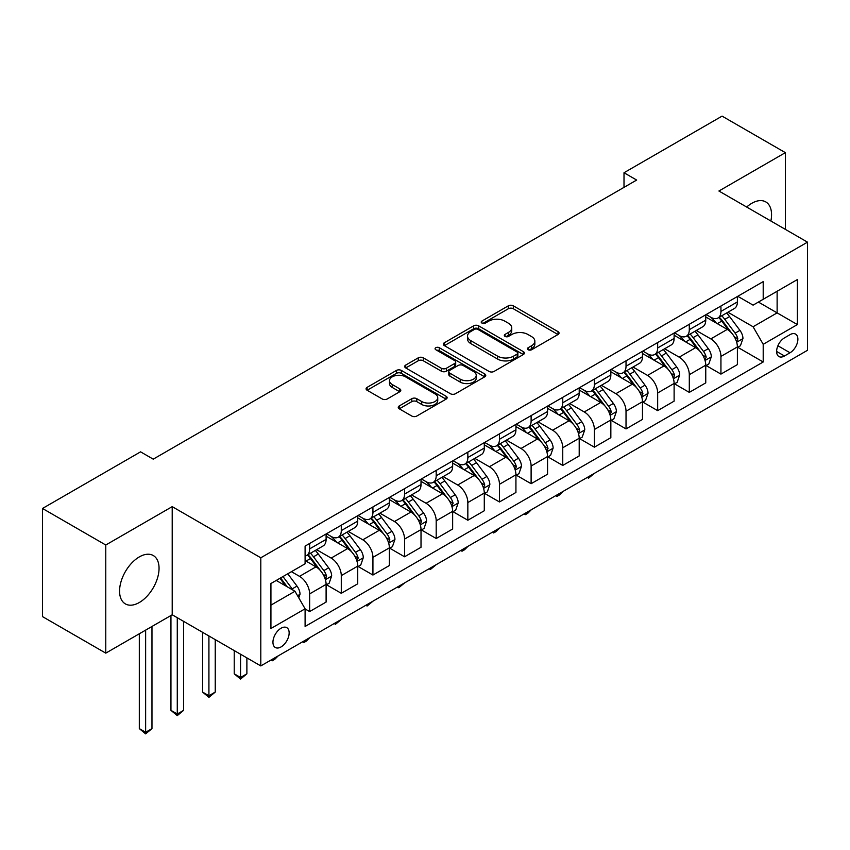 <?xml version="1.0" encoding="UTF-8"?>
<svg xmlns="http://www.w3.org/2000/svg" width="850" height="850" viewBox="0 0 850 850"><rect width="100%" height="100%" fill="white"/><g stroke="black" fill="none" stroke-linecap="round" stroke-linejoin="round"><path stroke-width="1.27" d="M528.148 349.743A2.454 1.424 0 0 0 531.622 349.743L558.025 334.507A3.517 2.029 0 0 0 559.056 333.072A3.517 2.029 0 0 0 558.025 331.638L513.304 305.819A3.517 2.029 0 0 0 508.332 305.819L481.939 321.066A2.454 1.424 0 0 0 481.217 322.065A2.454 1.424 0 0 0 481.939 323.074A2.454 1.424 0 0 0 485.414 323.074L488.835 321.098A11.241 6.492 0 0 1 504.73 321.098L508.459 323.244A11.241 6.492 0 0 1 511.753 327.834A11.241 6.492 0 0 1 508.459 332.424L505.038 334.401A2.454 1.424 0 0 0 504.326 335.41A2.454 1.424 0 0 0 505.038 336.409A2.454 1.424 0 0 0 508.523 336.409L511.934 334.433A11.241 6.492 0 0 1 527.839 334.433L531.558 336.589A11.241 6.492 0 0 1 534.852 341.179A11.241 6.492 0 0 1 531.558 345.769L528.148 347.735A2.454 1.424 0 0 0 527.425 348.744A2.454 1.424 0 0 0 528.148 349.743L528.148 347.735M139.315 602.512A27.922 16.118 120 0 0 157.548 577.904A27.922 16.118 120 0 0 153.276 555.528A27.922 16.118 120 0 0 139.315 556.909A27.922 16.118 120 0 0 121.072 581.517A27.922 16.118 120 0 0 125.354 603.893A27.922 16.118 120 0 0 139.315 602.512M770.876 221.011A27.922 16.118 120 0 0 765.776 201.907A27.922 16.118 120 0 0 751.814 203.288A27.922 16.118 120 0 0 746.683 207.039M281.053 646.924A11.454 6.609 120 0 0 288.533 636.841A11.454 6.609 120 0 0 286.779 627.661A11.454 6.609 120 0 0 281.053 628.224A11.454 6.609 120 0 0 273.562 638.318A11.454 6.609 120 0 0 275.326 647.498A11.454 6.609 120 0 0 281.053 646.924M399.266 405.939A3.517 2.029 0 0 0 398.246 407.373A3.517 2.029 0 0 0 399.266 408.808L411.814 416.054A3.517 2.029 0 0 0 416.787 416.054L446.101 399.128A3.517 2.029 0 0 0 447.132 397.694A3.517 2.029 0 0 0 446.101 396.259L401.381 370.441A3.517 2.029 0 0 0 396.419 370.441L367.094 387.366A3.517 2.029 0 0 0 366.074 388.801A3.517 2.029 0 0 0 367.094 390.235L382.256 398.979A3.517 2.029 0 0 0 387.217 398.979L399.766 391.744A3.517 2.029 0 0 0 400.796 390.309A3.517 2.029 0 0 0 399.766 388.875L392.254 384.529A9.403 5.429 0 0 1 389.502 380.694A9.403 5.429 0 0 1 395.303 375.679A9.403 5.429 0 0 1 405.546 376.858L434.987 393.858A9.403 5.429 0 0 1 437.739 397.694A9.403 5.429 0 0 1 431.938 402.709A9.403 5.429 0 0 1 421.696 401.529L416.787 398.692A3.517 2.029 0 0 0 411.814 398.692L399.266 405.939L399.266 408.808M172.21 506.642L105.772 545.009L42.5 508.47L42.5 616.611L105.772 653.14L172.21 614.784L260.801 665.922L260.801 557.791L172.21 506.642L172.21 614.784M785.357 229.373L785.357 152.649L718.919 191.016L807.5 242.154L260.801 557.791M785.357 152.649L722.075 116.121L624.006 172.741L624.006 187.361M42.5 508.47L140.579 451.849L153.234 459.159L636.661 180.051L624.006 172.741M489.079 371.439A3.517 2.029 0 0 0 494.052 371.439L523.366 354.514A3.517 2.029 0 0 0 524.397 353.079A3.517 2.029 0 0 0 523.366 351.645L478.646 325.826A3.517 2.029 0 0 0 473.673 325.826L444.359 342.752A3.517 2.029 0 0 0 443.328 344.186A3.517 2.029 0 0 0 444.359 345.621L489.079 371.439M436.772 350.285A2.454 1.424 0 0 1 439.269 350.625L439.269 347.703L484.734 373.957A3.517 2.029 0 0 1 485.764 375.392A3.517 2.029 0 0 1 484.734 376.826L455.419 393.741A3.517 2.029 0 0 1 450.447 393.741L405.726 367.933L405.726 365.064A3.517 2.029 0 0 0 404.696 366.499A3.517 2.029 0 0 0 405.726 367.933M405.726 365.064L418.274 357.818A3.517 2.029 0 0 1 423.247 357.818L441.384 368.284A3.517 2.029 0 0 0 446.346 368.284L454.676 363.481A3.517 2.029 0 0 0 455.696 362.047A3.517 2.029 0 0 0 454.676 360.612L435.795 349.711A2.454 1.424 0 0 1 435.072 348.712A2.454 1.424 0 0 1 436.592 347.395A2.454 1.424 0 0 1 439.269 347.703M790.032 334.656L784.465 337.875A11.092 6.407 120 0 0 777.219 347.65A11.092 6.407 120 0 0 778.919 356.543A11.092 6.407 120 0 0 784.465 355.991L790.032 352.771A11.092 6.407 120 0 0 797.289 342.996A11.092 6.407 120 0 0 795.579 334.103A11.092 6.407 120 0 0 790.032 334.656M260.801 665.922L807.5 350.296L807.5 242.154M737.768 296.299L753.079 305.139L763.204 299.296L763.204 281.616L305.097 546.104L305.097 563.784L270.927 583.514L270.927 628.522L305.097 608.791L305.097 626.471L763.204 361.983L763.204 344.303L753.079 326.761L727.919 312.237M763.204 299.296L797.374 279.565L797.374 324.572L763.204 344.303M105.772 545.009L105.772 653.14M758.402 302.069L777.123 312.885L777.123 291.252L797.374 279.565M753.079 326.761L777.123 312.885L797.374 324.572M270.927 605.136L294.971 591.26L276.239 580.444M305.097 608.94L309.644 611.564L309.644 593.884A14.322 8.266 -120 0 0 299.529 576.353L291.422 571.678M309.644 611.564L326.103 602.066L326.103 584.386A14.322 8.266 -120 0 0 315.977 566.854L305.097 560.564M326.485 584.758L341.286 593.3L341.286 575.62A14.322 8.266 -120 0 0 331.16 558.089L316.625 549.695M341.286 593.3L357.733 583.801L357.733 566.121A14.322 8.266 -120 0 0 347.618 548.59L326.103 536.169M358.116 566.482L372.927 575.036L372.927 557.356A14.322 8.266 -120 0 0 362.801 539.814L348.266 531.431M372.927 575.036L389.374 565.537L389.374 547.857A14.322 8.266 -120 0 0 379.249 530.315L357.733 517.894M389.757 548.218L404.558 556.771L404.558 539.091A14.322 8.266 -120 0 0 394.442 521.549L379.897 513.156M404.558 556.771L421.016 547.273L421.016 529.592A14.322 8.266 -120 0 0 410.89 512.051L389.374 499.63M421.398 529.954L436.199 538.507L436.199 520.827A14.322 8.266 -120 0 0 426.073 503.285L411.538 494.891M436.199 538.507L452.646 529.008L452.646 511.328A14.322 8.266 -120 0 0 442.531 493.786L421.016 481.366M453.029 511.689L467.84 520.242L467.84 502.552A14.322 8.266 -120 0 0 457.714 485.021L443.179 476.627M467.84 520.242L484.288 510.744L484.288 493.053A14.322 8.266 -120 0 0 474.162 475.522L452.646 463.101M484.67 493.425L499.471 501.967L499.471 484.288A14.322 8.266 -120 0 0 489.356 466.756L474.81 458.362M499.471 501.967L515.929 492.469L515.929 474.789A14.322 8.266 -120 0 0 505.803 457.257L484.288 444.837M516.311 475.161L531.112 483.703L531.112 466.023A14.322 8.266 -120 0 0 520.986 448.492L506.451 440.098M531.112 483.703L547.559 474.204L547.559 456.524A14.322 8.266 -120 0 0 537.444 438.993L515.929 426.572M547.942 456.896L562.753 465.439L562.753 447.759A14.322 8.266 -120 0 0 552.628 430.228L538.092 421.834M562.753 465.439L579.201 455.94L579.201 438.26A14.322 8.266 -120 0 0 569.075 420.729L547.559 408.308M579.583 438.621L594.384 447.174L594.384 429.494A14.322 8.266 -120 0 0 584.269 411.953L569.723 403.569M594.384 447.174L610.842 437.676L610.842 419.996A14.322 8.266 -120 0 0 600.716 402.454L579.201 390.033M611.224 420.357L626.025 428.91L626.025 411.23A14.322 8.266 -120 0 0 615.899 393.688L601.364 385.294M626.025 428.91L642.472 419.411L642.472 401.731A14.322 8.266 -120 0 0 632.357 384.189L610.842 371.769M642.855 402.092L657.666 410.646L657.666 392.966A14.322 8.266 -120 0 0 647.541 375.424L633.006 367.03M657.666 410.646L674.114 401.147L674.114 383.467A14.322 8.266 -120 0 0 663.988 365.925L642.472 353.504M674.496 383.828L689.297 392.381L689.297 374.691A14.322 8.266 -120 0 0 679.182 357.159L664.636 348.766M689.297 392.381L705.755 382.882L705.755 365.192A14.322 8.266 -120 0 0 695.629 347.661L674.114 335.24M706.138 365.564L720.938 374.106L720.938 356.426A14.322 8.266 -120 0 0 710.812 338.895L696.278 330.501M720.938 374.106L737.386 364.608L737.386 346.928A14.322 8.266 -120 0 0 727.271 329.396L705.755 316.976M706.138 314.564L710.812 317.263A14.322 8.266 -120 0 0 717.974 317.974A14.322 8.266 -120 0 0 720.938 311.419L720.938 306.011M674.496 332.828L679.182 335.538A14.322 8.266 -120 0 0 686.332 336.239A14.322 8.266 -120 0 0 689.297 329.683L689.297 324.275M642.855 351.092L647.541 353.802A14.322 8.266 -120 0 0 654.702 354.503A14.322 8.266 -120 0 0 657.666 347.958L657.666 342.55M611.224 369.357L615.899 372.066A14.322 8.266 -120 0 0 623.061 372.778A14.322 8.266 -120 0 0 626.025 366.223L626.025 360.814M579.583 387.621L584.269 390.331A14.322 8.266 -120 0 0 591.419 391.043A14.322 8.266 -120 0 0 594.384 384.487L594.384 379.079M547.942 405.896L552.628 408.595A14.322 8.266 -120 0 0 559.789 409.307A14.322 8.266 -120 0 0 562.753 402.751L562.753 397.343M516.311 424.161L520.986 426.859A14.322 8.266 -120 0 0 528.148 427.571A14.322 8.266 -120 0 0 531.112 421.016L531.112 415.608M484.67 442.425L489.356 445.124A14.322 8.266 -120 0 0 496.506 445.836A14.322 8.266 -120 0 0 499.471 439.28L499.471 433.872M453.029 460.689L457.714 463.388A14.322 8.266 -120 0 0 464.876 464.1A14.322 8.266 -120 0 0 467.84 457.544L467.84 452.136M421.398 478.954L426.073 481.663A14.322 8.266 -120 0 0 433.234 482.364A14.322 8.266 -120 0 0 436.199 475.809L436.199 470.411M389.757 497.218L394.442 499.928A14.322 8.266 -120 0 0 401.593 500.639A14.322 8.266 -120 0 0 404.558 494.084L404.558 488.676M358.116 515.483L362.801 518.192A14.322 8.266 -120 0 0 369.962 518.904A14.322 8.266 -120 0 0 372.927 512.348L372.927 506.94M326.485 533.758L331.16 536.456A14.322 8.266 -120 0 0 338.321 537.168A14.322 8.266 -120 0 0 341.286 530.612L341.286 525.204M737.768 347.299L763.204 361.983M717.974 317.974L734.421 308.476A14.322 8.266 -120 0 0 737.386 301.92L737.386 296.512M686.332 336.239L702.791 326.74A14.322 8.266 -120 0 0 705.755 320.184L705.755 314.787M654.702 354.503L671.149 345.004A14.322 8.266 -120 0 0 674.114 338.459L674.114 333.051M623.061 372.778L639.508 363.279A14.322 8.266 -120 0 0 642.472 356.724L642.472 351.316M591.419 391.043L607.878 381.544A14.322 8.266 -120 0 0 610.842 374.988L610.842 369.58M559.789 409.307L576.236 399.808A14.322 8.266 -120 0 0 579.201 393.252L579.201 387.844M528.148 427.571L544.595 418.072A14.322 8.266 -120 0 0 547.559 411.517L547.559 406.109M496.506 445.836L512.964 436.337A14.322 8.266 -120 0 0 515.929 429.781L515.929 424.373M464.876 464.1L481.323 454.601A14.322 8.266 -120 0 0 484.288 448.046L484.288 442.648M433.234 482.364L449.682 472.866A14.322 8.266 -120 0 0 452.646 466.321L452.646 460.913M401.593 500.639L418.051 491.141A14.322 8.266 -120 0 0 421.016 484.585L421.016 479.177M369.962 518.904L386.41 509.405A14.322 8.266 -120 0 0 389.374 502.849L389.374 497.441M338.321 537.168L354.769 527.669A14.322 8.266 -120 0 0 357.733 521.114L357.733 515.706M305.097 556.006A14.322 8.266 -120 0 0 306.68 555.433L323.138 545.934A14.322 8.266 -120 0 0 326.103 539.378L326.103 533.97M306.68 555.433A14.322 8.266 -120 0 0 309.644 548.877L309.644 543.469M294.971 591.26L305.097 608.791M529.125 350.094L531.558 348.691A11.241 6.492 0 0 0 534.852 344.101L534.852 341.179M511.753 327.834L511.753 330.756A11.241 6.492 0 0 1 508.459 335.346L506.026 336.759M557.972 334.539L513.304 308.741A3.517 2.029 0 0 0 508.332 308.741L482.917 323.414M523.313 354.546L478.646 328.748A3.517 2.029 0 0 0 473.673 328.748L444.412 345.652M517.151 354.089A2.454 1.424 0 0 0 517.873 353.079A2.454 1.424 0 0 0 517.151 352.081L477.902 329.418A2.454 1.424 0 0 0 474.428 329.418L470.815 331.5A11.241 6.492 0 0 0 467.532 336.09A11.241 6.492 0 0 0 470.815 340.68L497.654 356.171A11.241 6.492 0 0 0 513.549 356.171L517.151 354.089L517.151 357.011A2.454 1.424 0 0 0 517.873 356.001L517.873 353.079M467.532 336.09L467.532 339.012A11.241 6.492 0 0 0 470.815 343.602L470.815 340.68M517.151 357.011L513.549 359.093A11.241 6.492 0 0 1 497.654 359.093L470.815 343.602M405.779 367.954L418.274 360.74L418.274 357.818M455.696 362.047L455.696 364.969A3.517 2.029 0 0 1 454.676 366.403L446.346 371.206A3.517 2.029 0 0 1 441.384 371.206L423.247 360.74A3.517 2.029 0 0 0 418.274 360.74M439.269 350.625L484.681 376.848M460.201 379.153A9.403 5.429 0 0 0 470.443 380.332A9.403 5.429 0 0 0 476.244 375.317A9.403 5.429 0 0 0 473.493 371.482L463.123 365.489A3.517 2.029 0 0 0 458.15 365.489L449.831 370.292A3.517 2.029 0 0 0 448.8 371.726A3.517 2.029 0 0 0 449.831 373.161L460.201 379.153L460.201 382.075A9.403 5.429 0 0 0 470.443 383.254A9.403 5.429 0 0 0 476.244 378.239L476.244 375.317M448.8 371.726L448.8 374.648A3.517 2.029 0 0 0 449.831 376.082L449.831 373.161M460.201 382.075L449.831 376.082M437.739 397.694L437.739 400.616A9.403 5.429 0 0 1 431.938 405.631A9.403 5.429 0 0 1 421.696 404.451L416.787 401.614A3.517 2.029 0 0 0 411.814 401.614L399.319 408.829M389.502 380.694L389.502 383.616A9.403 5.429 0 0 0 392.254 387.451L392.254 384.529M399.723 391.765L392.254 387.451M446.059 399.149L401.381 373.362A3.517 2.029 0 0 0 396.419 373.362L367.147 390.256M737.386 347.512L740.424 345.759L742.953 338.459A9.488 5.472 -120 0 0 739.936 330.374L729.587 316.572A27.381 15.81 -120 0 0 726.601 312.991M716.316 323.074A27.381 15.81 -120 0 0 710.706 317.209M736.525 341.711L737.843 338.863A9.488 5.472 -120 0 0 735.122 333.158L724.784 319.345A27.381 15.81 -120 0 0 721.788 315.775M719.249 317.241A22.727 13.122 60 0 1 722.978 321.481L731.722 333.168M718.76 317.528A27.381 15.81 60 0 1 721.746 321.098L728.62 330.278M594.554 473.237L588.572 478.157L587.297 477.424M588.572 476.691L588.572 478.157M705.755 365.776L708.794 364.023L711.322 356.724A9.488 5.472 -120 0 0 708.294 348.649L697.956 334.836A27.381 15.81 -120 0 0 694.96 331.256M684.675 341.339A27.381 15.81 -120 0 0 679.076 335.474M704.884 359.975L706.201 357.127A9.488 5.472 -120 0 0 703.481 351.422L693.143 337.62A27.381 15.81 -120 0 0 690.157 334.039M687.607 335.506A22.727 13.122 60 0 1 691.337 339.745L700.092 351.433M687.119 335.793A27.381 15.81 60 0 1 690.104 339.373L696.979 348.543M562.923 491.502L559.459 494.966L556.931 496.421L555.666 495.688M556.931 494.955L556.931 496.421M674.114 384.051L677.153 382.298L679.681 374.988A9.488 5.472 -120 0 0 676.653 366.913L666.315 353.101A27.381 15.81 -120 0 0 663.329 349.531M653.044 359.603A27.381 15.81 -120 0 0 647.434 353.738M673.253 378.239L674.56 375.392A9.488 5.472 -120 0 0 671.851 369.686L661.502 355.884A27.381 15.81 -120 0 0 658.516 352.304M655.966 353.77A22.727 13.122 60 0 1 659.696 358.02L668.451 369.697M655.477 354.057A27.381 15.81 60 0 1 658.463 357.638L665.348 366.807M531.282 509.766L527.818 513.23L525.289 514.686L524.025 513.952M525.289 513.219L525.289 514.686M642.472 402.316L645.511 400.562L648.04 393.252A9.488 5.472 -120 0 0 645.023 385.178L634.674 371.365A27.381 15.81 -120 0 0 631.688 367.795M621.403 377.868A27.381 15.81 -120 0 0 615.793 372.002M641.612 396.504L642.919 393.656A9.488 5.472 -120 0 0 640.209 387.951L629.871 374.149A27.381 15.81 -120 0 0 626.875 370.568M624.336 372.034A22.727 13.122 60 0 1 628.065 376.284L636.809 387.961M623.847 372.321A27.381 15.81 60 0 1 626.832 375.902L633.707 385.082M499.641 528.031L496.188 531.494L493.659 532.95L492.384 532.217M493.659 531.494L493.659 532.95M610.842 420.58L613.881 418.827L616.409 411.517A9.488 5.472 -120 0 0 613.381 403.442L603.043 389.64A27.381 15.81 -120 0 0 600.047 386.059M589.762 396.132A27.381 15.81 -120 0 0 584.162 390.267M609.971 414.768L611.288 411.921A9.488 5.472 -120 0 0 608.568 406.215L598.23 392.413A27.381 15.81 -120 0 0 595.244 388.832M592.694 390.309A22.727 13.122 60 0 1 596.424 394.549L605.179 406.226M592.206 390.586A27.381 15.81 60 0 1 595.191 394.166L602.066 403.346M468.01 546.295L464.546 549.759L462.017 551.214L460.753 550.492M462.017 549.759L462.017 551.214M579.201 438.844L582.239 437.091L584.768 429.781A9.488 5.472 -120 0 0 581.74 421.706L571.402 407.904A27.381 15.81 -120 0 0 568.416 404.324M558.131 414.407A27.381 15.81 -120 0 0 552.521 408.531M578.34 433.033L579.647 430.185A9.488 5.472 -120 0 0 576.938 424.479L566.589 410.678A27.381 15.81 -120 0 0 563.603 407.097M561.053 408.574A22.727 13.122 60 0 1 564.782 412.813L573.537 424.501M560.564 408.85A27.381 15.81 60 0 1 563.55 412.431L570.435 421.611M436.369 564.559L430.376 569.489L429.112 568.756M430.376 568.023L430.376 569.489M547.559 457.109L550.598 455.356L553.127 448.046A9.488 5.472 -120 0 0 550.109 439.971L539.761 426.169A27.381 15.81 -120 0 0 536.775 422.588M526.49 432.671A27.381 15.81 -120 0 0 520.88 426.806M546.699 451.297L548.006 448.449A9.488 5.472 -120 0 0 545.296 442.754L534.958 428.942A27.381 15.81 -120 0 0 531.962 425.361M529.423 426.838A22.727 13.122 60 0 1 533.152 431.078L541.896 442.765M528.934 427.114A27.381 15.81 60 0 1 531.919 430.695L538.794 439.875M404.728 582.834L398.746 587.754L397.471 587.021M398.746 586.287L398.746 587.754M515.929 475.373L518.967 473.62L521.496 466.321A9.488 5.472 -120 0 0 518.468 458.235L508.13 444.433A27.381 15.81 -120 0 0 505.134 440.853M494.849 450.936A27.381 15.81 -120 0 0 489.249 445.071M515.058 469.561L516.375 466.724A9.488 5.472 -120 0 0 513.655 461.019L503.317 447.206A27.381 15.81 -120 0 0 500.331 443.636M497.781 445.103A22.727 13.122 60 0 1 501.511 449.342L510.266 461.029M497.293 445.389A27.381 15.81 60 0 1 500.278 448.959L507.152 458.139M373.097 601.099L367.104 606.018L365.84 605.285M367.104 604.552L367.104 606.018M484.288 493.638L487.326 491.884L489.855 484.585A9.488 5.472 -120 0 0 486.827 476.499L476.489 462.697A27.381 15.81 -120 0 0 473.503 459.117M463.218 469.2A27.381 15.81 -120 0 0 457.608 463.335M483.427 487.836L484.734 484.989A9.488 5.472 -120 0 0 482.024 479.283L471.676 465.471A27.381 15.81 -120 0 0 468.69 461.901M466.14 463.367A22.727 13.122 60 0 1 469.869 467.606L478.624 479.294M465.651 463.654A27.381 15.81 60 0 1 468.637 467.234L475.522 476.404M341.456 619.363L335.463 624.282L334.199 623.549M335.463 622.816L335.463 624.282M452.646 511.913L455.685 510.159L458.214 502.849A9.488 5.472 -120 0 0 455.196 494.774L444.848 480.962A27.381 15.81 -120 0 0 441.862 477.392M431.577 487.464A27.381 15.81 -120 0 0 425.967 481.599M451.786 506.101L453.092 503.253A9.488 5.472 -120 0 0 450.383 497.547L440.045 483.746A27.381 15.81 -120 0 0 437.049 480.165M434.509 481.631A22.727 13.122 60 0 1 438.239 485.881L446.983 497.558M434.021 481.918A27.381 15.81 60 0 1 437.006 485.499L443.881 494.668M309.814 637.628L306.361 641.091L303.832 642.547L302.558 641.814M303.832 641.081L303.832 642.547M421.016 530.177L424.054 528.424L426.583 521.114A9.488 5.472 -120 0 0 423.555 513.039L413.217 499.226A27.381 15.81 -120 0 0 410.221 495.656M399.936 505.729A27.381 15.81 -120 0 0 394.336 499.864M420.144 524.365L421.462 521.517A9.488 5.472 -120 0 0 418.742 515.812L408.404 502.01A27.381 15.81 -120 0 0 405.418 498.429M402.868 499.896A22.727 13.122 60 0 1 406.598 504.146L415.353 515.822M402.379 500.183A27.381 15.81 60 0 1 405.365 503.763L412.239 512.943M278.184 655.892L274.72 659.356L272.191 660.811L270.927 660.078M272.191 659.356L272.191 660.811M389.374 548.441L392.413 546.688L394.942 539.378A9.488 5.472 -120 0 0 391.914 531.303L381.576 517.501A27.381 15.81 -120 0 0 378.59 513.921M368.305 523.993A27.381 15.81 -120 0 0 362.695 518.128M388.514 542.629L389.821 539.782A9.488 5.472 -120 0 0 387.111 534.076L376.763 520.274A27.381 15.81 -120 0 0 373.777 516.694M371.227 518.171A22.727 13.122 60 0 1 374.956 522.41L383.711 534.087M370.738 518.447A27.381 15.81 60 0 1 373.724 522.028L380.609 531.207M240.55 654.234L240.55 677.471L246.883 673.816L246.883 657.889M246.883 673.816L240.55 679.076L234.228 673.816L234.228 650.579M234.228 673.816L240.55 677.471L240.55 679.076M357.733 566.706L360.772 564.952L363.301 557.643A9.488 5.472 -120 0 0 360.283 549.567L349.934 535.766A27.381 15.81 -120 0 0 346.949 532.185M336.664 542.268A27.381 15.81 -120 0 0 331.054 536.392M356.873 560.894L358.179 558.046A9.488 5.472 -120 0 0 355.47 552.341L345.132 538.539A27.381 15.81 -120 0 0 342.136 534.958M339.596 536.435A22.727 13.122 60 0 1 343.326 540.674L352.07 552.362M339.108 536.711A27.381 15.81 60 0 1 342.093 540.292L348.967 549.472M208.919 635.97L208.919 695.736L215.241 692.081L215.241 639.625M215.241 692.081L208.919 697.351L202.587 692.081L202.587 632.315M202.587 692.081L208.919 695.736L208.919 697.351M326.103 584.97L329.141 583.217L331.67 575.907A9.488 5.472 -120 0 0 328.642 567.832L318.304 554.03A27.381 15.81 -120 0 0 315.308 550.449M325.231 579.158L326.549 576.311A9.488 5.472 -120 0 0 323.829 570.605L313.491 556.803A27.381 15.81 -120 0 0 310.505 553.222M307.955 554.699A22.727 13.122 60 0 1 311.684 558.939L320.439 570.626M307.466 554.976A27.381 15.81 60 0 1 310.452 558.556L317.326 567.736M177.278 617.706L177.278 714L183.6 710.356L183.6 621.361M183.6 710.356L177.278 715.615L170.946 710.356L170.946 615.517M170.946 710.356L177.278 714L177.278 715.615M298.764 597.826L300.029 594.182A9.488 5.472 -120 0 0 297.001 586.096L287.778 573.782M293.059 590.155A9.488 5.472 -120 0 0 292.198 588.88L282.965 576.555M280.585 577.926L287.226 586.776M279.926 578.308L285.558 585.82M145.637 630.126L145.637 732.275L151.969 728.62L151.969 626.471M151.969 728.62L145.637 733.879L139.315 728.62L139.315 633.781M139.315 728.62L145.637 732.275L145.637 733.879M299.529 576.353L315.977 566.854M331.16 558.089L347.618 548.59M362.801 539.814L379.249 530.315M394.442 521.549L410.89 512.051M426.073 503.285L442.531 493.786M457.714 485.021L474.162 475.522M489.356 466.756L505.803 457.257M520.986 448.492L537.444 438.993M552.628 430.228L569.075 420.729M584.269 411.953L600.716 402.454M615.899 393.688L632.357 384.189M647.541 375.424L663.988 365.925M679.182 357.159L695.629 347.661M710.812 338.895L727.271 329.396M720.938 311.419L737.386 301.92M720.938 356.426L737.386 346.928M689.297 374.691L705.755 365.192M689.297 329.683L705.755 320.184M657.666 392.966L674.114 383.467M657.666 347.958L674.114 338.459M626.025 411.23L642.472 401.731M626.025 366.223L642.472 356.724M594.384 429.494L610.842 419.996M594.384 384.487L610.842 374.988M562.753 447.759L579.201 438.26M562.753 402.751L579.201 393.252M531.112 466.023L547.559 456.524M531.112 421.016L547.559 411.517M499.471 484.288L515.929 474.789M499.471 439.28L515.929 429.781M467.84 502.552L484.288 493.053M467.84 457.544L484.288 448.046M436.199 520.827L452.646 511.328M436.199 475.809L452.646 466.321M404.558 539.091L421.016 529.592M404.558 494.084L421.016 484.585M372.927 557.356L389.374 547.857M372.927 512.348L389.374 502.849M341.286 575.62L357.733 566.121M341.286 530.612L357.733 521.114M309.644 593.884L326.103 584.386M309.644 548.877L326.103 539.378M777.899 345.769L790.032 352.771M776.624 351.464L784.465 355.991M531.558 348.691L531.558 345.769M505.038 336.409L505.038 334.401M508.459 335.346L508.459 332.424M481.939 323.074L481.939 321.066M508.332 308.741L508.332 305.819M513.304 308.741L513.304 305.819M558.025 334.507L558.025 331.638M444.359 345.621L444.359 342.752M473.673 328.748L473.673 325.826M478.646 328.748L478.646 325.826M523.366 354.514L523.366 351.645M497.654 359.093L497.654 356.171M513.549 359.093L513.549 356.171M423.247 360.74L423.247 357.818M441.384 371.206L441.384 368.284M446.346 371.206L446.346 368.284M454.676 366.403L454.676 363.481M484.734 376.826L484.734 373.957M411.814 401.614L411.814 398.692M416.787 401.614L416.787 398.692M421.696 404.451L421.696 401.529M399.766 391.744L399.766 388.875M367.094 390.235L367.094 387.366M396.419 373.362L396.419 370.441M401.381 373.362L401.381 370.441M446.101 399.128L446.101 396.259M736.684 342.221L742.9 338.64M724.784 319.345L729.587 316.572M717.326 323.659L721.746 321.098M735.122 333.158L739.936 330.374M734.368 336.855L737.843 338.863M705.043 360.496L711.259 356.904M693.143 337.62L697.956 334.836M685.684 341.923L690.104 339.373M703.481 351.422L708.294 348.649M702.737 355.119L706.201 357.127M673.402 378.76L679.617 375.169M661.502 355.884L666.315 353.101M654.043 360.188L658.463 357.638M671.851 369.686L676.653 366.913M671.096 373.394L674.56 375.392M641.771 397.024L647.987 393.433M629.871 374.149L634.674 371.365M622.412 378.452L626.832 375.902M640.209 387.951L645.023 385.178M639.455 391.659L642.919 393.656M610.13 415.289L616.346 411.697M598.23 392.413L603.043 389.64M590.771 396.716L595.191 394.166M608.568 406.215L613.381 403.442M607.824 409.923L611.288 411.921M578.489 433.553L584.704 429.973M566.589 410.678L571.402 407.904M559.13 414.981L563.55 412.431M576.938 424.479L581.74 421.706M576.183 428.188L579.647 430.185M546.858 451.817L553.074 448.237M534.958 428.942L539.761 426.169M527.499 433.245L531.919 430.695M545.296 442.754L550.109 439.971M544.542 446.452L548.006 448.449M515.217 470.082L521.433 466.501M503.317 447.206L508.13 444.433M495.858 451.52L500.278 448.959M513.655 461.019L518.468 458.235M512.911 464.716L516.375 466.724M483.576 488.357L489.791 484.766M471.676 465.471L476.489 462.697M464.217 469.784L468.637 467.234M482.024 479.283L486.827 476.499M481.27 482.981L484.734 484.989M451.945 506.621L458.161 503.03M440.045 483.746L444.848 480.962M432.586 488.049L437.006 485.499M450.383 497.547L455.196 494.774M449.629 501.256L453.092 503.253M420.304 524.886L426.519 521.294M408.404 502.01L413.217 499.226M400.945 506.313L405.365 503.763M418.742 515.812L423.555 513.039M417.998 519.52L421.462 521.517M388.663 543.15L394.878 539.559M376.763 520.274L381.576 517.501M369.304 524.577L373.724 522.028M387.111 534.076L391.914 531.303M386.357 537.784L389.821 539.782M357.032 561.414L363.248 557.823M345.132 538.539L349.934 535.766M337.673 542.842L342.093 540.292M355.47 552.341L360.283 549.567M354.716 556.049L358.179 558.046M325.391 579.679L331.606 576.098M313.491 556.803L318.304 554.03M306.032 561.106L310.452 558.556M323.829 570.605L328.642 567.832M323.085 574.313L326.549 576.311M297.564 595.744L299.965 594.362M292.198 588.88L297.001 586.096"/></g></svg>
